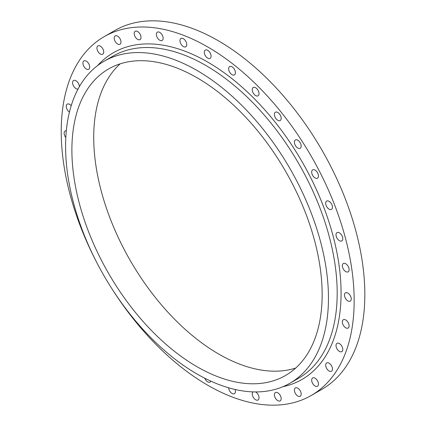 <?xml version="1.0" encoding="UTF-8"?>
<svg xmlns="http://www.w3.org/2000/svg" width="426" height="426" viewBox="0 0 426 426"><rect width="100%" height="100%" fill="white"/><g stroke="black" fill="none" stroke-linecap="round" stroke-linejoin="round"><path stroke-width="0.64" d="M339.41 240.69A4.803 2.774 60 0 1 336.274 236.457A4.803 2.774 60 0 1 337.009 232.612A4.803 2.774 60 0 1 339.41 232.846A4.803 2.774 60 0 1 342.547 237.08A4.803 2.774 60 0 1 341.806 240.924A4.803 2.774 60 0 1 339.41 240.69M329.08 209.155A4.803 2.774 60 0 1 325.943 204.927A4.803 2.774 60 0 1 326.683 201.077A4.803 2.774 60 0 1 329.08 201.317A4.803 2.774 60 0 1 332.221 205.55A4.803 2.774 60 0 1 331.481 209.395A4.803 2.774 60 0 1 329.08 209.155M315.07 177.956A4.803 2.774 60 0 1 311.933 173.723A4.803 2.774 60 0 1 312.668 169.878A4.803 2.774 60 0 1 315.07 170.118A4.803 2.774 60 0 1 318.206 174.346A4.803 2.774 60 0 1 317.471 178.196A4.803 2.774 60 0 1 315.07 177.956M297.79 148.03A4.803 2.774 60 0 1 294.654 143.802A4.803 2.774 60 0 1 295.388 139.952A4.803 2.774 60 0 1 297.79 140.191A4.803 2.774 60 0 1 300.926 144.425A4.803 2.774 60 0 1 300.192 148.269A4.803 2.774 60 0 1 297.79 148.03M277.779 120.297A4.803 2.774 60 0 1 274.642 116.064A4.803 2.774 60 0 1 275.377 112.219A4.803 2.774 60 0 1 277.779 112.453A4.803 2.774 60 0 1 280.915 116.687A4.803 2.774 60 0 1 280.18 120.531A4.803 2.774 60 0 1 277.779 120.297M255.632 95.589A4.803 2.774 60 0 1 252.496 91.356A4.803 2.774 60 0 1 253.236 87.511A4.803 2.774 60 0 1 255.632 87.745A4.803 2.774 60 0 1 258.768 91.979A4.803 2.774 60 0 1 258.034 95.823A4.803 2.774 60 0 1 255.632 95.589M232.032 74.662A4.803 2.774 60 0 1 228.895 70.428A4.803 2.774 60 0 1 229.635 66.584A4.803 2.774 60 0 1 232.032 66.818A4.803 2.774 60 0 1 235.168 71.051A4.803 2.774 60 0 1 234.433 74.896A4.803 2.774 60 0 1 232.032 74.662M207.696 58.149A4.803 2.774 60 0 1 204.555 53.916A4.803 2.774 60 0 1 205.295 50.071A4.803 2.774 60 0 1 207.696 50.305A4.803 2.774 60 0 1 210.833 54.539A4.803 2.774 60 0 1 210.093 58.389A4.803 2.774 60 0 1 207.696 58.149M183.356 46.556A4.803 2.774 60 0 1 180.219 42.323A4.803 2.774 60 0 1 180.954 38.478A4.803 2.774 60 0 1 183.356 38.713A4.803 2.774 60 0 1 186.492 42.946A4.803 2.774 60 0 1 185.752 46.791A4.803 2.774 60 0 1 183.356 46.556M159.755 40.23A4.803 2.774 60 0 1 156.619 36.002A4.803 2.774 60 0 1 157.354 32.152A4.803 2.774 60 0 1 159.755 32.392A4.803 2.774 60 0 1 162.892 36.62A4.803 2.774 60 0 1 162.157 40.47A4.803 2.774 60 0 1 159.755 40.23M137.609 39.368A4.803 2.774 60 0 1 134.472 35.14A4.803 2.774 60 0 1 135.207 31.29A4.803 2.774 60 0 1 137.609 31.529A4.803 2.774 60 0 1 140.745 35.763A4.803 2.774 60 0 1 140.01 39.607A4.803 2.774 60 0 1 137.609 39.368M117.597 43.995A4.803 2.774 60 0 1 114.461 39.767A4.803 2.774 60 0 1 115.196 35.917A4.803 2.774 60 0 1 117.597 36.157A4.803 2.774 60 0 1 120.734 40.385A4.803 2.774 60 0 1 119.999 44.235A4.803 2.774 60 0 1 117.597 43.995M100.318 53.974A4.803 2.774 60 0 1 97.181 49.741A4.803 2.774 60 0 1 97.916 45.891A4.803 2.774 60 0 1 100.318 46.13A4.803 2.774 60 0 1 103.454 50.364A4.803 2.774 60 0 1 102.719 54.208A4.803 2.774 60 0 1 100.318 53.974M86.308 68.991A4.803 2.774 60 0 1 83.171 64.763A4.803 2.774 60 0 1 83.906 60.913A4.803 2.774 60 0 1 86.308 61.152A4.803 2.774 60 0 1 89.444 65.38A4.803 2.774 60 0 1 88.704 69.23A4.803 2.774 60 0 1 86.308 68.991M78.091 88.97A4.803 2.774 60 0 1 75.977 88.597A4.803 2.774 60 0 1 72.841 84.369A4.803 2.774 60 0 1 73.581 80.519A4.803 2.774 60 0 1 75.977 80.759A4.803 2.774 60 0 1 79.374 86.648M69.449 112.07A4.803 2.774 60 0 1 66.483 107.837A4.803 2.774 60 0 1 67.255 104.12A4.803 2.774 60 0 1 69.656 104.359A4.803 2.774 60 0 1 71.206 105.691M65.812 137.55A4.803 2.774 60 0 1 65.125 130.995A4.803 2.774 60 0 1 66.318 130.793M66.403 163.744A4.803 2.774 60 0 1 66.27 162.226M183.622 365.487A4.803 2.774 60 0 1 183.356 365.343A4.803 2.774 60 0 1 182.371 364.608M210.865 381.158A4.803 2.774 60 0 1 210.093 382.09A4.803 2.774 60 0 1 207.696 381.85A4.803 2.774 60 0 1 204.762 378.219M235.051 389.476A4.803 2.774 60 0 1 234.433 393.683A4.803 2.774 60 0 1 232.032 393.448A4.803 2.774 60 0 1 228.645 387.809M255.627 391.925A4.803 2.774 60 0 1 255.632 391.931A4.803 2.774 60 0 1 258.768 396.159A4.803 2.774 60 0 1 258.034 400.009A4.803 2.774 60 0 1 255.632 399.769A4.803 2.774 60 0 1 252.575 395.791A4.803 2.774 60 0 1 252.975 391.877M277.779 400.632A4.803 2.774 60 0 1 274.642 396.398A4.803 2.774 60 0 1 275.377 392.554A4.803 2.774 60 0 1 277.779 392.788A4.803 2.774 60 0 1 280.915 397.021A4.803 2.774 60 0 1 280.18 400.871A4.803 2.774 60 0 1 277.779 400.632M297.79 396.004A4.803 2.774 60 0 1 294.654 391.771A4.803 2.774 60 0 1 295.388 387.926A4.803 2.774 60 0 1 297.79 388.166A4.803 2.774 60 0 1 300.926 392.394A4.803 2.774 60 0 1 300.192 396.244A4.803 2.774 60 0 1 297.79 396.004M315.07 386.031A4.803 2.774 60 0 1 311.933 381.797A4.803 2.774 60 0 1 312.668 377.953A4.803 2.774 60 0 1 315.07 378.187A4.803 2.774 60 0 1 318.206 382.42A4.803 2.774 60 0 1 317.471 386.265A4.803 2.774 60 0 1 315.07 386.031M329.08 371.009A4.803 2.774 60 0 1 325.943 366.781A4.803 2.774 60 0 1 326.683 362.931A4.803 2.774 60 0 1 329.08 363.17A4.803 2.774 60 0 1 332.221 367.398A4.803 2.774 60 0 1 331.481 371.248A4.803 2.774 60 0 1 329.08 371.009M339.41 351.402A4.803 2.774 60 0 1 336.274 347.169A4.803 2.774 60 0 1 337.009 343.324A4.803 2.774 60 0 1 339.41 343.564A4.803 2.774 60 0 1 342.547 347.792A4.803 2.774 60 0 1 341.806 351.642A4.803 2.774 60 0 1 339.41 351.402M345.731 327.802A4.803 2.774 60 0 1 342.595 323.568A4.803 2.774 60 0 1 343.329 319.724A4.803 2.774 60 0 1 345.731 319.963A4.803 2.774 60 0 1 348.867 324.191A4.803 2.774 60 0 1 348.133 328.041A4.803 2.774 60 0 1 345.731 327.802M345.731 271.591A4.803 2.774 60 0 1 342.595 267.358A4.803 2.774 60 0 1 343.329 263.513A4.803 2.774 60 0 1 345.731 263.753A4.803 2.774 60 0 1 348.867 267.981A4.803 2.774 60 0 1 348.133 271.831A4.803 2.774 60 0 1 345.731 271.591M347.861 300.926A4.803 2.774 60 0 1 344.725 296.693A4.803 2.774 60 0 1 345.459 292.848A4.803 2.774 60 0 1 347.861 293.083A4.803 2.774 60 0 1 350.997 297.316A4.803 2.774 60 0 1 350.263 301.161A4.803 2.774 60 0 1 347.861 300.926M197.025 70.471A185.88 107.32 60 0 1 318.456 234.268A185.88 107.32 60 0 1 289.962 383.219A185.88 107.32 60 0 1 197.025 374.012A185.88 107.32 60 0 1 75.594 210.21A185.88 107.32 60 0 1 104.082 61.264A185.88 107.32 60 0 1 197.025 70.471M96.122 261.245A207.142 119.594 60 0 1 104.125 36.689A207.142 119.594 60 0 1 207.696 46.945A207.142 119.594 60 0 1 343.015 229.486A207.142 119.594 60 0 1 311.262 395.472A207.142 119.594 60 0 1 207.696 385.21A207.142 119.594 60 0 1 112.794 290.122M104.125 36.689L114.791 30.528A207.142 119.594 60 0 1 218.362 40.789A207.142 119.594 60 0 1 353.687 223.325A207.142 119.594 60 0 1 321.934 389.311L311.262 395.472M295.74 368.027A176.966 102.171 60 0 1 218.847 354.128A176.966 102.171 60 0 1 106.42 208.165A176.966 102.171 60 0 1 120.132 63.857M197.025 366.733A176.966 102.171 60 0 1 81.414 210.79A176.966 102.171 60 0 1 108.545 68.985A176.966 102.171 60 0 1 197.025 77.75A176.966 102.171 60 0 1 312.631 233.693A176.966 102.171 60 0 1 285.505 375.498A176.966 102.171 60 0 1 197.025 366.733M289.962 383.219L298.695 378.176A185.88 107.32 -120 0 0 327.184 229.231A185.88 107.32 -120 0 0 205.753 65.428A185.88 107.32 -120 0 0 112.815 56.221L104.082 61.264M97.623 65.551A188.622 108.902 60 0 1 207.696 62.068A188.622 108.902 60 0 1 335.113 244.119A188.622 108.902 60 0 1 283.018 386.67"/></g></svg>
